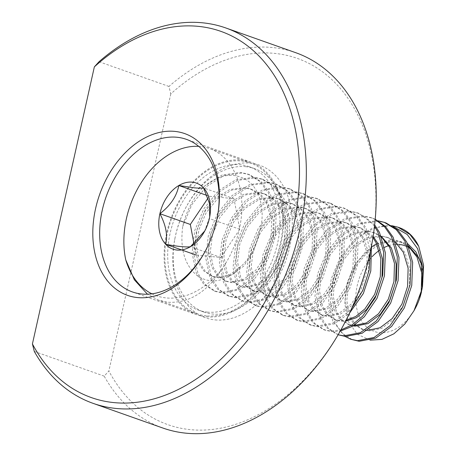 <?xml version="1.0" encoding="UTF-8"?>
<svg xmlns="http://www.w3.org/2000/svg" width="456" height="456" viewBox="0 0 456 456"><rect width="100%" height="100%" fill="white"/><g stroke="black" fill="none" stroke-linecap="round" stroke-linejoin="round"><path stroke-width="0.34" stroke-dasharray="2.28 1.71" d="M343.22 325.652A194.227 135.649 109.5 0 1 190.511 429.655A194.227 135.649 109.5 0 1 108.87 370.967L104.179 376.137A199.078 139.04 -70.5 0 0 162.906 428.047M295.676 52.674A199.078 139.04 -70.5 0 0 272.392 47.521A199.078 139.04 -70.5 0 0 168.931 86.441L170.795 93.925A194.227 135.649 109.5 0 1 274.62 53.386A194.227 135.649 109.5 0 1 371.509 245.67M215.044 319.907A80.929 56.521 -70.5 0 0 289.668 247.106A80.929 56.521 -70.5 0 0 250.087 163.128A80.929 56.521 -70.5 0 0 186.458 206.465A80.929 56.521 -70.5 0 0 174.671 239.788A80.929 56.521 -70.5 0 0 215.044 319.907M245.761 166.674A76.072 53.13 109.5 0 1 254.653 168.646A76.072 53.13 109.5 0 1 281.363 251.889A76.072 53.13 109.5 0 1 212.815 314.047A76.072 53.13 109.5 0 1 203.923 312.081A76.072 53.13 109.5 0 1 174.87 238.733A76.072 53.13 109.5 0 1 185.951 207.406A76.072 53.13 109.5 0 1 245.761 166.674M205.251 251.159A80.929 56.521 -70.5 0 0 205.502 250.697A80.929 56.521 -70.5 0 0 217.29 217.369A80.929 56.521 -70.5 0 0 217.387 216.851M206.306 316.817A80.929 56.521 -70.5 0 0 279.226 250.692A80.929 56.521 -70.5 0 0 250.817 162.136A80.929 56.521 -70.5 0 0 241.349 160.039A80.929 56.521 -70.5 0 0 168.435 226.17A80.929 56.521 -70.5 0 0 196.844 314.725A80.929 56.521 -70.5 0 0 206.306 316.817M207.36 312.115A76.072 53.13 -70.5 0 0 275.903 249.956A76.072 53.13 -70.5 0 0 249.193 166.714A76.072 53.13 -70.5 0 0 240.301 164.741A76.072 53.13 -70.5 0 0 171.758 226.906A76.072 53.13 -70.5 0 0 198.463 310.148A76.072 53.13 -70.5 0 0 207.36 312.115M104.179 376.137L34.285 351.416M168.931 86.441L99.037 61.72M170.795 93.925L108.87 370.967M151.894 293.829A84.485 59.006 -70.5 0 0 166.332 297.945A84.485 59.006 -70.5 0 0 221.787 269.319C206.693 292.404 188.755 303.377 167.968 302.242L158.545 300.151L147.453 294.205M206.517 315.877A79.954 55.843 109.5 0 1 197.169 313.808A79.954 55.843 109.5 0 1 169.096 226.313A79.954 55.843 109.5 0 1 241.138 160.979A79.954 55.843 109.5 0 1 250.492 163.048A79.954 55.843 109.5 0 1 278.559 250.543A79.954 55.843 109.5 0 1 206.517 315.877M198.725 146.376A79.954 55.843 109.5 0 1 200.19 146.496A79.954 55.843 109.5 0 1 209.538 148.565A79.954 55.843 109.5 0 1 221.787 269.319M415.325 308.25A45.52 31.795 109.5 0 1 373.481 331.176A45.52 31.795 109.5 0 1 357.27 285.388A45.52 31.795 109.5 0 1 368.026 261.601M369.297 259.954A45.52 31.795 109.5 0 1 372.17 256.631M379.181 250.515A45.52 31.795 109.5 0 1 384.528 247.346M388.717 245.664A45.52 31.795 109.5 0 1 396.104 244.336M397.746 244.336A45.52 31.795 109.5 0 1 398.926 244.405M407.447 246.867A45.52 31.795 109.5 0 1 409.34 247.973M412.674 250.589A45.52 31.795 109.5 0 1 421.96 289.503A45.52 31.795 109.5 0 1 421.515 291.675M370.158 340.17L357.213 334.231L348.241 321.349L344.736 303.422L347.392 283.187L356.712 262.713L371.23 247.135M376.605 243.726L392.753 239.314L407.51 243.561M422.256 287.861L421.96 289.503M370.352 251.484L364.127 226.985L355.332 215.158L343.448 207.902L335.986 206.197L317.741 208.768L300.145 219.855L285.747 237.718L276.604 259.595L273.982 282.11L278.149 301.792L285.627 313.152L296.143 319.93L302.875 321.372L319.411 318.197L335.302 306.512L347.996 288.044L355.429 265.563L356.347 242.444L350.476 222.157L341.681 210.33L329.796 203.074L322.335 201.37L304.095 203.94L286.499 215.027L272.095 232.891L262.952 254.767L260.33 277.282L264.497 296.964L271.975 308.324L282.492 315.102L289.224 316.544L305.759 313.369L321.651 301.684L334.345 283.216L341.783 260.735L342.695 237.61L336.824 217.33L328.035 205.502L316.145 198.246L308.683 196.542L290.443 199.112L272.848 210.199L258.444 228.063L249.301 249.939L246.679 272.454L250.846 292.136L258.324 303.497L268.84 310.268L275.572 311.716L292.114 308.541L308 296.85L320.693 278.388L328.132 255.901L329.044 232.782L323.173 212.502L314.383 200.674L302.493 193.412L295.032 191.714L276.792 194.285L259.196 205.371L244.792 223.235L235.649 245.111L233.027 267.626L237.194 287.308L244.672 298.669L255.189 305.44L261.926 306.888L278.462 303.713L294.348 292.022L307.042 273.56L314.48 251.074L315.392 227.954L309.521 207.674L300.732 195.846L288.842 188.584L281.38 186.886L263.14 189.457L245.545 200.543L231.141 218.407L222.004 240.283L219.382 262.798L223.548 282.481L231.021 293.841L241.537 300.612L248.275 302.06L264.811 298.885L280.696 287.195L293.39 268.726L300.829 246.246L301.747 223.126L295.87 202.846L287.08 191.018L275.196 183.757L267.729 182.058L249.489 184.629L231.893 195.709L217.495 213.573L208.352 235.456L205.73 257.971L209.897 277.653L217.369 289.013L227.886 295.784L234.623 297.226L251.159 294.057L267.045 282.367L279.739 263.899L287.177 241.418L288.095 218.299L282.218 198.018L273.429 186.19L261.544 178.929L254.077 177.23L235.837 179.801L218.242 190.882L203.843 208.745L194.701 230.628L192.079 253.143L196.245 272.819L203.718 284.185L214.234 290.956L220.972 292.399L237.508 289.229L253.393 277.539L266.087 259.071L273.526 236.59L274.444 213.471L268.567 193.19L259.777 181.357L247.887 174.101L240.426 172.402L222.186 174.973L204.59 186.054A60.694 42.391 109.5 0 0 182.753 226.398C179.744 249.101 184.771 265.688 197.824 276.159C212.205 284.971 226.94 281.415 242.028 265.483C250.486 257.007 256.192 246.474 259.133 233.871C265.774 213.214 260.98 191.286 248.959 181.676C235.501 171.923 220.71 173.383 204.59 186.054M371.458 245.944L365.832 227.59L357.042 215.762L345.152 208.506L337.691 206.802L319.451 209.372L301.855 220.459L287.451 238.323L278.314 260.199L275.692 282.714L279.859 302.396L287.331 313.757L297.848 320.534L304.585 321.976L321.121 318.801L337.007 307.116L349.701 288.648L357.139 266.161L358.057 243.042L352.18 222.762L343.391 210.934L331.506 203.672L324.039 201.974L305.799 204.544L288.203 215.631L273.805 233.495L264.662 255.371L262.04 277.886L266.207 297.568L273.68 308.929L284.196 315.7L290.934 317.148L307.469 313.973L323.355 302.282L336.049 283.82L343.488 261.334L344.405 238.214L338.529 217.934L329.739 206.106L317.855 198.844L310.388 197.146L292.148 199.717L274.552 210.803L260.154 228.667L251.011 250.543L248.389 273.058L252.556 292.741L260.028 304.101L270.545 310.872L277.282 312.32L293.818 309.145L309.709 297.454L322.398 278.986L329.836 256.506L330.754 233.386L324.877 213.106L316.088 201.278L304.203 194.017L296.736 192.318L278.496 194.889L260.9 205.969L246.502 223.833L237.359 245.716L234.737 268.231L238.904 287.913L246.377 299.273L256.893 306.044L263.631 307.486L280.166 304.317L296.058 292.627L308.752 274.159L316.185 251.678L317.102 228.559L311.226 208.278L302.436 196.45L290.552 189.189L283.09 187.49L264.845 190.061L247.249 201.142L232.851 219.005L223.708 240.888L221.086 263.403L225.253 283.085L232.725 294.445L243.242 301.216L249.979 302.659L266.515 299.489L282.406 287.799L295.1 269.331L302.533 246.85L303.451 223.731L297.58 203.45L288.785 191.623L276.9 184.361L269.439 182.662L251.193 185.233L233.597 196.314L219.199 214.177L210.056 236.06L207.434 258.575L211.601 278.251L219.074 289.617L229.59 296.389L236.328 297.831L252.863 294.656L268.755 282.971L281.449 264.503L288.882 242.022L289.799 218.903L283.928 198.616L275.133 186.789L263.249 179.533L255.787 177.834L237.542 180.405L219.946 191.486L205.548 209.35L196.405 231.232L193.783 253.747L197.95 273.423L205.422 284.789L215.939 291.561L222.676 293.003L239.212 289.828L255.103 278.143L267.797 259.675L275.23 237.194L276.148 214.075L270.277 193.789L261.482 181.961L249.597 174.705L242.136 173.006L223.89 175.577L206.294 186.658L191.896 204.522L182.753 226.398M374.484 226.324L366.664 218.008L357.099 212.73L349.638 211.031L331.392 213.596L313.796 224.683L299.398 242.546L290.255 264.423L287.633 286.938L291.8 306.62L299.278 317.98L309.789 324.757L316.527 326.2L333.062 323.025L348.954 311.34L351.947 307.971M374.65 224.871L358.804 213.334L351.342 211.63L333.102 214.2L315.506 225.287L301.102 243.151L291.965 265.027L289.338 287.542L293.504 307.224L300.983 318.584L311.499 325.362L318.237 326.804L334.168 323.897L349.627 313.004M375.191 219.507L370.751 217.558L363.289 215.859L345.044 218.43L327.448 229.51L313.05 247.374L303.907 269.251L301.285 291.766L305.452 311.448L312.924 322.808L323.441 329.585L330.178 331.027L340.843 329.996M375.214 219.279L372.455 218.162L364.994 216.457L346.754 219.028L329.158 230.115L314.754 247.978L305.611 269.855L302.989 292.37L307.156 312.052L314.634 323.412L325.151 330.19L331.882 331.632L340.199 331.147M378.229 220.852L376.941 220.687L358.695 223.258L341.099 234.338L326.701 252.202L317.558 274.079L314.936 296.599L319.103 316.276L326.576 327.642L337.092 334.413M386.107 222.99L378.645 221.291L360.405 223.862L342.809 234.943L328.405 252.806L319.263 274.683L316.641 297.198L320.807 316.88L328.286 328.24L338.802 335.017M391.881 225.68L390.592 225.515L372.347 228.085L354.751 239.166L340.353 257.03L331.21 278.907L328.588 301.427L332.755 321.104L345.032 336.414M399.393 227.686A60.694 42.391 -70.5 0 0 392.297 226.119C368.476 222.659 340.467 248.457 332.914 279.511L330.292 302.032L334.459 321.708L341.937 333.074L352.454 339.845M408.519 245.847L402.198 242.62L396.275 241.258L381.797 243.208L367.827 251.826L356.358 265.757L349.011 282.834L346.777 300.413L349.855 315.763L355.566 324.615L363.66 329.87L368.858 330.97L381.626 328.423L393.893 319.2L403.657 304.665L409.294 286.984L409.83 268.806L405.042 252.846L398.014 243.532L388.552 237.793L382.624 236.43L368.146 238.38L354.175 246.998L342.712 260.929L335.359 278.006L333.125 295.579L336.203 310.935L341.92 319.787L350.008 325.042L353.212 325.886M381.216 236.191L374.9 232.965L368.972 231.602L354.494 233.552L340.524 242.17L329.061 256.101L321.714 273.178L319.474 290.751L322.552 306.107L328.269 314.959L336.357 320.215L341.555 321.315L345.528 321.275M373.122 236.35L361.249 228.137L355.321 226.774L340.849 228.724L326.872 237.342L315.409 251.273L308.062 268.35L305.822 285.923L308.9 301.279L314.617 310.131L322.705 315.387L327.904 316.487L340.678 313.933L352.938 304.716L362.702 290.181L368.345 272.5L368.875 254.323L364.087 238.363L357.059 229.043L347.597 223.303L341.675 221.947L327.197 223.896L313.226 232.514L301.758 246.445L294.411 263.522L292.171 281.095L295.249 296.451L300.966 305.303L309.054 310.559L314.252 311.659L327.026 309.105L339.292 299.883L349.051 285.353L354.694 267.672L355.224 249.495L350.436 233.535L343.408 224.215L333.946 218.475L328.024 217.119L313.546 219.068L299.575 227.686L288.106 241.617L280.759 258.695L278.519 276.268L281.597 291.623L287.314 300.475L295.402 305.731L300.601 306.831L313.375 304.277L325.641 295.055L335.399 280.525L341.042 262.844L341.572 244.661L336.784 228.707L329.756 219.387L320.294 213.647L314.372 212.291L299.894 214.24L285.923 222.859L274.455 236.789L267.108 253.867L264.868 271.44L267.946 286.795L273.663 295.648L281.757 300.903L286.949 302.003L299.723 299.45L311.989 290.227L321.748 275.692L327.391 258.016L327.921 239.833L323.139 223.879L316.105 214.559L306.643 208.82L300.721 207.463L286.243 209.412L272.272 218.031L260.803 231.961L253.456 249.033L251.216 266.612L254.294 281.968L260.011 290.82L268.105 296.069L273.304 297.175L286.072 294.622L298.338 285.399L308.096 270.864L313.739 253.188L314.269 235.005L309.487 219.051L302.453 209.731L292.991 203.992L287.069 202.635L272.591 204.584L258.62 213.203L247.152 227.134L239.805 244.205L237.565 261.784L240.648 277.14L246.36 285.992L254.454 291.241L259.652 292.347L272.42 289.794L284.686 280.571L294.445 266.036L300.088 248.36L300.618 230.177L295.836 214.223L288.802 204.904L279.34 199.164L273.418 197.807L258.94 199.751L244.969 208.369L233.5 222.3L226.153 239.377L223.913 256.956L226.997 272.306L232.708 281.158L240.802 286.414L246.001 287.519L258.769 284.966L271.035 275.743L280.793 261.208L286.436 243.527L286.972 225.35L282.184 209.395L275.15 200.076L265.688 194.336L259.766 192.979L245.288 194.923L231.317 203.541L219.849 217.472L212.502 234.549L210.262 252.128L213.345 267.478L219.057 276.33L227.151 281.586L232.349 282.691L245.117 280.138L257.383 270.915L267.142 256.38L272.785 238.699L273.321 220.522L268.533 204.562L261.499 195.248L252.037 189.508L246.115 188.146L231.637 190.095L217.666 198.713L206.197 212.644L198.85 229.721L196.61 247.3L199.694 262.65L205.405 271.502L213.499 276.758L218.698 277.864L231.466 275.31L243.732 266.087L253.496 251.552L259.133 233.871M419.537 298.537L420.443 295.078M408.912 246.844L400.493 242.016L394.571 240.654L380.093 242.603L366.122 251.222L354.654 265.153L347.307 282.23L345.067 299.809L348.15 315.159L353.862 324.011L361.956 329.266L367.388 330.389M395.261 242.016L386.842 237.188L380.92 235.826L366.442 237.775L352.471 246.394L341.002 260.325L333.655 277.402L331.415 294.981L334.499 310.331L340.21 319.183L348.304 324.438L353.736 325.561M381.615 237.188L373.19 232.36L367.268 230.998L352.79 232.948L338.819 241.566L327.351 255.497L320.004 272.574L317.764 290.147L320.847 305.503L326.559 314.355L334.653 319.61L339.851 320.71L346.001 320.351M372.922 237.616L359.539 227.533L353.617 226.17L339.139 228.12L325.168 236.738L313.7 250.669L306.352 267.746L304.112 285.319L307.196 300.675L312.907 309.527L321.001 314.782L326.2 315.883L338.968 313.335L351.234 304.112L360.992 289.577L366.635 271.896L367.171 253.718L362.383 237.758L355.349 228.439L345.887 222.705L339.965 221.342L325.487 223.292L311.516 231.91L300.048 245.841L292.701 262.918L290.466 280.491L293.544 295.847L299.256 304.699L307.35 309.955L312.548 311.055L325.316 308.507L337.582 299.284L347.347 284.749L352.984 267.068L353.52 248.89L348.732 232.93L341.704 223.611L332.242 217.877L326.314 216.514L311.836 218.464L297.865 227.082L286.402 241.013L279.049 258.09L276.815 275.663L279.893 291.019L285.61 299.871L293.698 305.127L298.897 306.227L311.67 303.673L323.931 294.456L333.695 279.921L339.332 262.24L339.868 244.063L335.08 228.103L328.052 218.783L318.59 213.043L312.662 211.687L298.184 213.636L284.213 222.254L272.751 236.185L265.403 253.262L263.163 270.835L266.241 286.191L271.958 295.043L280.047 300.299L285.245 301.399L298.019 298.845L310.279 289.623L320.044 275.093L325.681 257.412L326.217 239.229L321.429 223.275L314.401 213.955L304.939 208.215L299.011 206.859L284.538 208.808L270.562 217.426L259.099 231.357L251.752 248.434L249.512 266.008L252.59 281.363L258.307 290.215L266.395 295.471L271.594 296.571L284.367 294.017L296.628 284.795L306.392 270.26L312.035 252.584L312.565 234.401L307.777 218.447L300.749 209.127L291.287 203.387L285.365 202.031L270.887 203.98L256.916 212.599L245.448 226.529L238.1 243.601L235.86 261.18L238.938 276.535L244.655 285.388L252.744 290.637L257.942 291.743L270.716 289.19L282.976 279.967L292.741 265.432L298.384 247.756L298.914 229.573L294.126 213.619L287.098 204.299L277.636 198.559L271.713 197.203L257.235 199.152L243.265 207.771L231.796 221.701L224.449 238.773L222.209 256.352L225.287 271.708L231.004 280.56L239.092 285.809L244.291 286.915L257.064 284.362L269.331 275.139L279.089 260.604L284.732 242.928L285.262 224.745L280.474 208.791L273.446 199.471L263.984 193.732L258.062 192.375L243.584 194.319L229.613 202.943L218.145 216.868L210.797 233.945L208.557 251.524L211.635 266.874L217.352 275.726L225.446 280.981L230.639 282.087L243.413 279.534L255.679 270.311L265.438 255.776L271.081 238.1L271.611 219.917L266.828 203.963L259.795 194.644L250.333 188.904L244.41 187.547L229.932 189.491L215.962 198.109L204.493 212.04L197.146 229.117L194.906 246.696L197.984 262.046L203.701 270.898L211.795 276.154L216.993 277.259L229.761 274.706L242.028 265.483M193.982 243.772L196.12 255.052L220.846 257.475L239.776 229.288L233.985 198.679L209.258 196.262L207.976 198.172M220.846 257.475L190.42 246.713M204.59 231.283L209.697 216.856M239.776 229.288L209.355 218.527M233.985 198.679L203.564 187.918M209.258 196.262L206.978 195.453M217.29 217.369L217.483 216.315M205.502 250.697L204.989 251.638M250.817 162.136L186.384 139.342M254.653 168.646L249.193 166.714M203.923 312.081L198.463 310.148M196.844 314.725L132.411 291.937M174.87 238.733L174.671 239.788M185.951 207.406L186.458 206.465M197.169 313.808L158.545 300.151M247.887 174.101L249.597 174.705M261.539 178.929L263.249 179.533M275.19 183.757L276.9 184.361M288.842 188.584L290.546 189.189M302.493 193.412L304.198 194.017M316.145 198.24L317.849 198.844M329.796 203.068L331.501 203.672M343.448 207.902L345.152 208.5M357.099 212.73L358.804 213.334M370.751 217.558L372.455 218.162M214.234 290.956L215.945 291.561M227.886 295.784L229.596 296.389M241.537 300.612L243.242 301.216M255.189 305.44L256.893 306.044M268.84 310.274L270.545 310.872M282.492 315.102L284.196 315.706M296.143 319.93L297.848 320.534M309.795 324.757L311.499 325.362M323.447 329.585L325.151 330.19M400.493 242.016L402.198 242.62M361.956 329.266L363.66 329.87M386.842 237.188L388.552 237.793M348.304 324.438L350.008 325.042M373.19 232.36L374.9 232.965M334.653 319.61L336.357 320.215M359.539 227.533L361.249 228.137M321.001 314.782L322.705 315.387M345.887 222.705L347.597 223.303M307.35 309.955L309.054 310.559M332.242 217.877L333.946 218.475M293.698 305.127L295.402 305.731M318.59 213.043L320.294 213.647M280.047 300.299L281.757 300.903M304.939 208.215L306.643 208.82M266.395 295.471L268.105 296.069M291.287 203.387L292.991 203.992M252.744 290.637L254.454 291.241M277.636 198.559L279.34 199.164M239.092 285.809L240.802 286.414M263.984 193.732L265.688 194.336M225.446 280.981L227.151 281.586M250.333 188.904L252.037 189.508M211.795 276.154L213.499 276.758M250.492 163.048L209.538 148.565"/><path stroke-width="0.68" d="M198.172 26.345A194.227 135.649 -70.5 0 0 94.352 66.884L99.037 61.72A199.078 139.04 109.5 0 1 202.498 22.8A199.078 139.04 109.5 0 1 225.783 27.953A199.078 139.04 109.5 0 1 295.67 245.801A199.078 139.04 109.5 0 1 116.291 408.479A199.078 139.04 109.5 0 1 93.013 403.326A199.078 139.04 109.5 0 1 34.285 351.416L32.422 343.932A194.227 135.649 -70.5 0 0 114.068 402.614A194.227 135.649 -70.5 0 0 293.162 227.886A194.227 135.649 -70.5 0 0 198.172 26.345M93.013 403.326L162.906 428.047A199.078 139.04 -70.5 0 0 186.185 433.2A199.078 139.04 -70.5 0 0 342.707 326.599A199.078 139.04 -70.5 0 0 371.708 244.615A199.078 139.04 -70.5 0 0 295.676 52.674L225.783 27.953M371.708 244.615L371.509 245.67A194.227 135.649 109.5 0 1 343.22 325.652L342.707 326.599M174.694 131.385A85.785 59.913 109.5 0 1 217.483 216.315A85.785 59.913 109.5 0 1 204.989 251.638A85.785 59.913 109.5 0 1 137.547 297.574A85.785 59.913 109.5 0 1 95.595 208.557A85.785 59.913 109.5 0 1 174.694 131.385M217.387 216.851A80.929 56.521 -70.5 0 0 186.384 139.342A80.929 56.521 -70.5 0 0 176.917 137.25A80.929 56.521 -70.5 0 0 104.002 203.376A80.929 56.521 -70.5 0 0 132.411 291.937A80.929 56.521 -70.5 0 0 141.873 294.029A80.929 56.521 -70.5 0 0 205.251 251.159M94.352 66.884L32.422 343.932M209.692 216.891L209.424 203.353L203.564 187.918A35.044 24.476 -70.5 0 0 192.215 182.161A35.044 24.476 -70.5 0 0 178.837 185.501C176.711 196.274 170.396 205.667 159.902 213.687C165.944 225.258 167.876 235.461 165.693 244.291C178.062 246.559 186.304 247.363 190.42 246.713L204.767 230.953M194.364 187.832L178.837 185.501A35.044 24.476 -70.5 0 0 159.902 213.687A35.044 24.476 -70.5 0 0 165.693 244.291A35.044 24.476 -70.5 0 0 190.42 246.713A35.044 24.476 -70.5 0 0 204.59 231.283A35.044 24.476 -70.5 0 0 209.355 218.527A35.044 24.476 -70.5 0 0 209.697 216.856A35.044 24.476 -70.5 0 0 203.564 187.918C201.672 188.242 198.605 188.214 194.364 187.832M198.725 146.376A79.954 55.843 109.5 0 0 141.497 182.235A79.954 55.843 109.5 0 0 125.776 259.931L134.383 279.853L147.453 294.205M368.026 261.601A45.52 31.795 109.5 0 1 369.297 259.954M372.17 256.631A45.52 31.795 109.5 0 1 379.181 250.515M384.528 247.346A45.52 31.795 109.5 0 1 388.717 245.664M396.104 244.336A45.52 31.795 109.5 0 1 397.746 244.336M398.926 244.405A45.52 31.795 109.5 0 1 407.447 246.867M409.34 247.973A45.52 31.795 109.5 0 1 412.674 250.589M371.23 247.135L376.605 243.726M407.51 243.561L415.849 251.837L421.23 263.659L422.256 287.861M422.039 289.064L419.537 298.537L422.512 286.533L421.931 289.372L413.985 310.735L404.888 323.965L393.876 333.815L381.946 339.378L370.158 340.17M421.515 291.675A45.52 31.795 109.5 0 1 415.325 308.25L413.985 310.735M351.947 307.971L362.725 290.592L369.081 270.391L370.352 251.484M349.627 313.004L363.352 293.476L370.791 270.995L371.458 245.944M340.843 329.996L352.152 324.877L362.605 316.168L375.299 297.7L382.732 275.219L383.65 252.1L377.779 231.813L374.484 226.324M340.199 331.147L352.705 326.194L364.31 316.772L377.004 298.304L384.442 275.823L385.354 252.704L379.483 232.417L374.65 224.871M375.214 219.279L385.468 226.507L393.135 237.245L399.006 257.532L398.094 280.651L390.655 303.132L377.961 321.6L362.07 333.285L345.534 336.46L338.113 334.772L343.83 335.855L360.365 332.68L376.257 320.995L388.951 302.527L396.384 280.047L397.301 256.927L391.43 236.641L384.448 226.609L375.191 219.507M345.032 336.414L350.744 339.241L357.481 340.683L374.017 337.508L389.908 325.823L402.602 307.355L410.035 284.875L410.953 261.755L405.076 241.469L396.287 229.642L384.402 222.385L378.229 220.852M350.744 339.241L359.185 341.287L375.721 338.113L391.613 326.428L404.307 307.96L411.739 285.479L412.657 262.36L406.786 242.073L397.991 230.246L386.107 222.99L384.397 222.385M398.048 227.213L399.393 227.686A60.694 42.391 -70.5 0 1 418.728 246.297L409.938 234.469L398.048 227.213L391.881 225.68M422.29 287.679L422.843 267.142L417.553 248.594L407.162 234.435L392.998 226.319M418.728 246.297L423.578 265.215L422.512 286.533M421.23 263.659L418.693 257.674L408.519 245.847M353.212 325.886L355.207 326.143L367.981 323.595L380.241 314.372L390.005 299.837L395.643 282.156L396.178 263.978L391.39 248.018L381.216 236.191M345.528 321.275L356.404 317.695L366.59 309.544L376.354 295.009L381.991 277.328L382.527 259.15L377.739 243.19L373.122 236.35M420.443 295.078L421.241 291.207L421.772 273.03L416.989 257.076L408.912 246.844M367.388 330.389L380.047 327.756L392.188 318.596L401.947 304.061L407.59 286.379L408.12 268.202L403.338 252.242L395.261 242.016M353.736 325.561L366.396 322.928L378.537 313.768L388.295 299.233L393.938 281.551L394.468 263.374L389.686 247.414L381.615 237.188M346.001 320.351L355.794 316.453L364.885 308.94L374.644 294.405L380.287 276.724L380.823 258.546L376.035 242.586L372.922 237.616M207.976 198.172L190.329 224.449L193.982 243.772M206.978 195.453L178.837 185.501M190.329 224.449L159.902 213.687M196.12 255.052L165.693 244.291M125.776 259.931A84.485 59.006 -70.5 0 0 151.894 293.829"/></g></svg>
